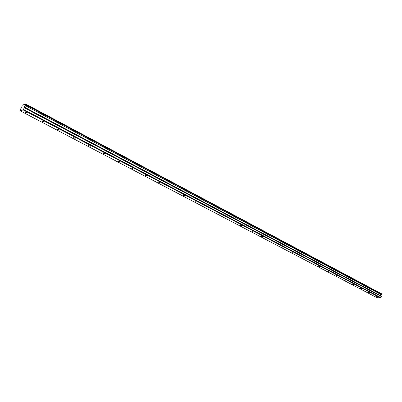 <?xml version="1.0" encoding="UTF-8"?>
<svg xmlns="http://www.w3.org/2000/svg" width="402" height="402" viewBox="0 0 402 402"><rect width="100%" height="100%" fill="white"/><g stroke="black" fill="none" stroke-linecap="round" stroke-linejoin="round"><path stroke-width="0.6" d="M26.356 112.475L24.864 112.289L25.432 112.726L26.929 112.912L26.356 112.475M377.418 296.857L376.131 296.641L377.418 296.857M369.755 292.832L368.458 292.611L369.755 292.832M361.916 288.716L360.619 288.5L361.916 288.716M353.911 284.51L352.604 284.294L353.911 284.51M345.725 280.214L344.413 279.998L345.725 280.214M337.358 275.817L336.037 275.601L337.358 275.817M328.801 271.32L327.474 271.109L328.801 271.32M320.042 266.722L318.711 266.511L320.042 266.722M311.083 262.019L309.746 261.802L311.083 262.019M301.912 257.2L300.565 256.989L301.912 257.2M292.52 252.27L291.174 252.059L292.52 252.27M282.902 247.215L281.551 247.009L282.902 247.215M273.053 242.044L271.692 241.838L273.053 242.044M262.958 236.743L261.591 236.537L262.958 236.743M252.612 231.306L251.235 231.1L252.612 231.306M241.999 225.733L240.622 225.532L241.999 225.733M231.12 220.02L229.733 219.814L231.12 220.02M219.954 214.155L218.557 213.954L219.954 214.155M208.492 208.135L207.095 207.934L208.492 208.135M196.729 201.955L195.322 201.759L196.729 201.955M184.644 195.608L183.232 195.412L184.644 195.608M172.227 189.091L170.81 188.89L172.227 189.091M159.468 182.387L158.041 182.191L159.468 182.387M146.348 175.493L144.911 175.302L146.348 175.493M132.851 168.408L131.409 168.212L132.851 168.408M118.962 161.112L117.515 160.921L117.927 161.242L119.374 161.433L118.962 161.112M104.666 153.604L103.208 153.413L105.098 153.941L104.666 153.604M89.937 145.871L88.475 145.68L90.395 146.222L89.937 145.871M74.767 137.901L73.295 137.71L73.782 138.087L75.249 138.273L74.767 137.901M59.129 129.685L57.652 129.499L59.637 130.082L59.129 129.685M42.999 121.218L41.512 121.027L42.054 121.444L43.537 121.63L42.999 121.218M25.643 104.239L381.9 293.983L25.622 104.017L25.442 104.746L381.81 294.344L380.719 295.721L24.04 106.947L24.241 107.771L23.185 109.947L380.654 297.982L376.83 297.611L20.135 110.796L23.185 109.947M25.442 104.746L24.04 106.947M380.719 295.721L381.282 296.5L380.654 297.982M25.622 104.017L25.301 104.249M20.135 110.796L20.763 108.756L21.738 107.6L22.155 105.254L25.13 104.158M381.9 293.983L381.81 294.344M23.572 109.45L380.99 297.696M24.241 107.771L381.282 296.5M24.984 105.43L381.448 294.767M23.944 107.254L380.699 295.947"/></g></svg>
